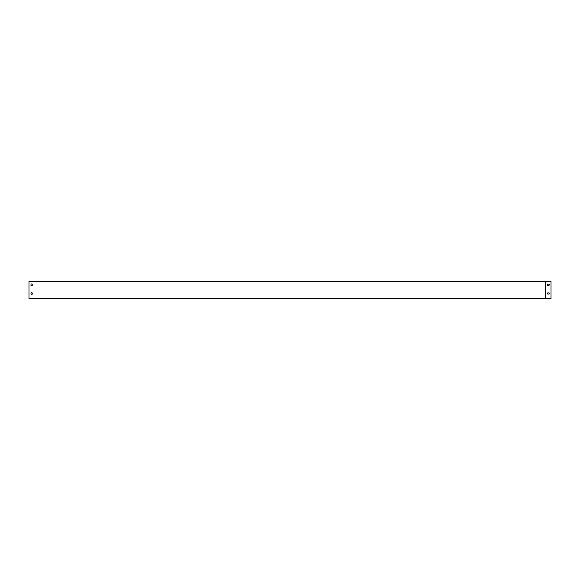 <?xml version="1.0" encoding="UTF-8"?>
<svg xmlns="http://www.w3.org/2000/svg" width="580" height="580" viewBox="0 0 580 580"><rect width="100%" height="100%" fill="white"/><g stroke="black" fill="none" stroke-linecap="round" stroke-linejoin="round"><path stroke-width="0.43" stroke-dasharray="2.9 2.17" d="M545.606 298.772L551 298.772L545.78 298.772L545.78 281.365L545.78 298.772L545.642 281.503L545.642 298.772L29 298.772L29 281.365L545.606 281.365L545.606 298.772L29 298.772L551 298.772L551 281.227L545.606 281.365M32.219 294.169A0.87 0.87 0 0 1 31.001 294.169L31.001 292.929A0.87 0.87 0 0 1 32.219 292.929L32.219 294.169A0.87 0.87 0 0 1 31.001 294.169A0.87 0.87 0 0 0 32.219 294.169L32.219 292.929A0.87 0.87 0 0 0 31.001 292.929L31.001 294.169M32.219 284.229L32.219 285.469A0.87 0.87 0 0 1 31.001 285.469L31.001 284.229A0.87 0.87 0 0 1 32.219 284.229L32.219 285.469A0.87 0.87 0 0 1 31.001 285.469L31.001 284.229A0.87 0.87 0 0 1 32.219 284.229A0.87 0.87 0 0 0 31.001 284.229M545.642 281.503L29 281.503L545.642 281.503M32.219 281.503L31.001 281.503L32.219 281.365M547.766 285.367A0.87 0.87 0 0 1 547.766 284.149A0.87 0.87 0 0 0 547.766 285.367L549.014 285.367A0.87 0.87 0 0 0 549.014 284.149L547.766 284.149L549.014 284.149A0.87 0.87 0 0 1 549.014 285.367L547.766 285.367A0.87 0.87 0 0 1 547.766 284.149M548.999 281.365L547.781 281.365L548.999 281.227M547.766 294.075L549.014 294.075A0.87 0.87 0 0 0 549.014 292.856L547.766 292.856A0.87 0.87 0 0 0 547.766 294.075A0.87 0.87 0 0 1 547.766 292.856L549.014 292.856A0.87 0.87 0 0 1 549.014 294.075L547.766 294.075M545.744 298.772L545.744 281.227"/><path stroke-width="0.87" d="M32.219 294.169L32.219 292.929L32.219 294.169A0.87 0.87 0 0 1 31.001 294.169L31.001 292.929A0.87 0.87 0 0 1 32.219 292.929A0.87 0.87 0 0 0 31.001 292.929L31.001 294.169M32.219 284.229L32.219 285.469A0.87 0.87 0 0 1 31.001 285.469L31.001 284.229A0.87 0.87 0 0 1 32.219 284.229L32.219 285.469A0.87 0.87 0 0 1 31.001 285.469L31.001 284.229M545.606 298.772L29 298.772L29 281.365L545.606 281.365L545.606 298.772L551 298.772L551 281.227L545.744 281.227L545.744 298.772M549.014 292.856A0.87 0.87 0 0 1 549.014 294.075L547.766 294.075A0.87 0.87 0 0 1 547.766 292.856L549.014 292.856A0.87 0.87 0 0 1 549.014 294.075L547.766 294.075A0.87 0.87 0 0 1 547.766 292.856L549.014 292.856M547.766 284.149L549.014 284.149A0.87 0.87 0 0 1 549.014 285.367L547.766 285.367A0.87 0.87 0 0 1 547.766 284.149L549.014 284.149A0.87 0.87 0 0 1 549.014 285.367L547.766 285.367"/></g></svg>
